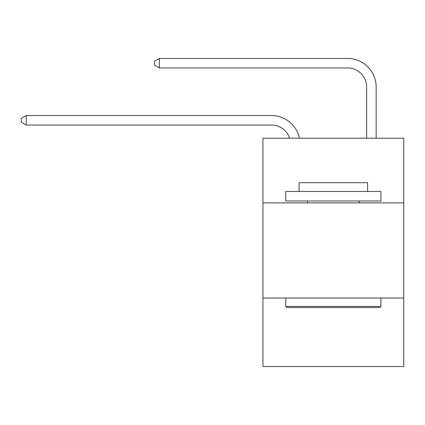 <?xml version="1.0" encoding="UTF-8"?>
<svg xmlns="http://www.w3.org/2000/svg" width="425" height="425" viewBox="0 0 425 425"><rect width="100%" height="100%" fill="white"/><g stroke="black" fill="none" stroke-linecap="round" stroke-linejoin="round"><path stroke-width="0.64" d="M403.75 202.89L403.75 138.189L262.932 138.189L262.932 202.89L403.75 202.89L403.75 366.547L262.932 366.547L262.932 202.89M403.75 298.037L262.932 298.037M271.49 115.542L26.196 115.542L271.49 115.542A28.544 28.544 139.5 0 1 299.423 138.189M366.642 138.189L366.642 86.998A19.029 19.029 20.6 0 0 347.613 67.968L159.407 67.968L154.461 65.115L154.461 61.306L159.407 58.453L347.613 58.453A28.544 28.544 -159.4 0 1 376.157 86.998L376.157 138.189M286.907 307.557L285.765 306.414L380.912 306.414L379.775 307.557L286.907 307.557M380.912 191.473L380.912 200.988L285.765 200.988L285.765 191.473L380.912 191.473M299.088 191.473L299.088 182.718L367.593 182.718L367.593 191.473M380.912 298.037L380.912 306.414M285.765 298.037L285.765 306.414M359.221 200.988L359.221 202.89M307.461 200.988L307.461 202.89M366.642 86.998A19.029 19.029 20.6 0 0 347.613 67.968A19.029 19.029 20.6 0 1 366.642 86.998A19.029 19.029 20.6 0 0 347.613 67.968A19.029 19.029 20.6 0 1 366.642 86.998A19.029 19.029 20.6 0 0 347.613 67.968A19.029 19.029 20.6 0 1 366.642 86.998A19.029 19.029 20.6 0 0 347.613 67.968A19.029 19.029 20.6 0 1 366.642 86.998A19.029 19.029 20.6 0 0 347.613 67.968A19.029 19.029 20.6 0 1 366.642 86.998A19.029 19.029 20.6 0 0 347.613 67.968A19.029 19.029 20.6 0 1 366.642 86.998A19.029 19.029 20.6 0 0 347.613 67.968A19.029 19.029 20.6 0 1 366.642 86.998A19.029 19.029 20.6 0 0 347.613 67.968A19.029 19.029 20.6 0 1 366.642 86.998A19.029 19.029 20.6 0 0 347.613 67.968A19.029 19.029 20.6 0 1 366.642 86.998A19.029 19.029 20.6 0 0 347.613 67.968A19.029 19.029 20.6 0 1 366.642 86.998A19.029 19.029 20.6 0 0 347.613 67.968M289.584 138.189A19.029 19.029 -40.5 0 0 271.49 125.056L26.196 125.056L21.25 122.203L21.25 118.4L26.196 115.542L26.196 125.056M159.407 58.453L159.407 67.968"/></g></svg>
